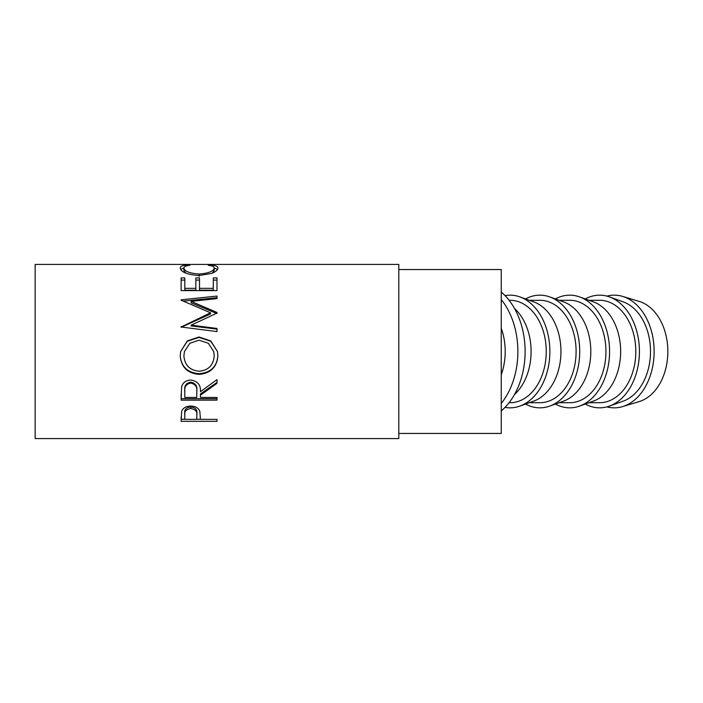 <?xml version="1.0" encoding="UTF-8"?>
<svg xmlns="http://www.w3.org/2000/svg" width="703" height="703" viewBox="0 0 703 703"><rect width="100%" height="100%" fill="white"/><g stroke="black" fill="none" stroke-linecap="round" stroke-linejoin="round"><path stroke-width="1.05" d="M501.248 328.239A51.222 36.222 90 0 1 505.202 351.5A51.222 36.222 90 0 1 501.248 374.761M398.812 433.452L501.248 433.452L501.248 269.548L398.812 269.548M181.128 421.334L181.664 411.237C183.044 407.925 186.067 406.202 190.741 406.062C195.548 406.211 198.58 408.004 199.845 411.448L200.434 419.357L216.981 419.357L216.981 421.334L181.128 421.334M200.434 395.2L200.434 397.441L216.981 397.441L216.981 400.139L181.128 400.139L181.611 386.773C182.903 382.511 185.935 380.27 190.715 380.051C197.657 381.114 200.9 385.007 200.434 391.712L216.981 379.611L216.981 383.346L200.434 395.2L200.434 393.917L216.981 382.414L216.981 379.611M180.205 355.99L180.662 351.5L187.297 340.937L199.037 336.983L210.786 340.964L217.464 351.5L217.895 355.709C216.919 367.133 210.689 373.346 199.213 374.339C187.692 373.469 181.356 367.353 180.205 355.99M191.119 325.155L216.981 328.442L216.981 331.579L216.981 329.118L191.119 325.928L191.119 325.155L216.981 313.116L216.981 312.466L191.181 301.367L216.981 298.599L216.981 296.068L181.128 299.821M216.981 331.579L181.128 327.009L210.548 312.809L181.128 300.199M181.128 290.603L181.128 277.913L184.801 277.913L184.801 288.344L195.838 288.344L195.838 277.913L199.511 277.913L199.511 288.344L213.299 288.344L213.299 277.913L216.981 277.913L216.981 290.603L181.128 290.603L181.128 280.075L184.801 280.075M187.701 264.952L189.863 265.303C185.856 265.725 183.861 266.665 183.887 268.107C184.555 271.332 189.617 273.309 199.09 274.038C208.642 273.291 213.686 271.296 214.222 268.045C214.178 266.639 212.183 265.725 208.246 265.303L210.382 264.952C215.399 265.295 217.904 266.323 217.895 268.045C218.018 269.811 215.935 271.613 211.629 273.441L198.844 275.558C187.235 274.592 181.023 272.087 180.205 268.054C180.179 266.323 182.675 265.286 187.701 264.952L187.701 265.629M398.812 438.575L398.812 264.425L35.15 264.425L35.15 438.575L398.812 438.575M501.248 292.096A69.149 48.894 90 0 1 525.123 351.5A69.149 48.894 90 0 1 501.248 410.904M501.248 299.548A69.149 48.894 90 0 1 517.874 351.5A69.149 48.894 90 0 1 501.248 403.452M606.935 406.87A56.345 39.843 -90 0 0 622.612 406.598L639.194 401.589A51.222 36.222 -90 0 0 667.85 351.5A51.222 36.222 -90 0 0 639.194 301.411L622.612 296.402A56.345 39.843 -90 0 0 606.935 296.13M622.612 406.598A56.345 39.843 -90 0 0 654.133 351.5A56.345 39.843 -90 0 0 622.612 296.402M585.239 404.058A56.345 39.843 -90 0 0 609.396 406.106L623.21 401.141A51.222 36.222 -90 0 0 650.503 351.5A51.222 36.222 -90 0 0 623.21 301.859L609.396 296.894A56.345 39.843 -90 0 0 585.239 298.942M609.396 406.106A56.345 39.843 -90 0 0 639.422 351.5A56.345 39.843 -90 0 0 609.396 296.894M588.965 402.722L599.58 402.722A51.222 36.222 -90 0 0 635.802 351.5A51.222 36.222 -90 0 0 599.58 300.278L588.965 300.278M555.388 404.058A56.345 39.843 -90 0 0 579.544 406.106L593.358 401.141A51.222 36.222 -90 0 0 620.652 351.5A51.222 36.222 -90 0 0 593.358 301.859L579.544 296.894A56.345 39.843 -90 0 0 555.388 298.942M579.544 406.106A56.345 39.843 -90 0 0 609.571 351.5A56.345 39.843 -90 0 0 579.544 296.894M559.113 402.722L569.729 402.722A51.222 36.222 -90 0 0 605.951 351.5A51.222 36.222 -90 0 0 569.729 300.278L559.113 300.278M525.528 404.058A56.345 39.843 -90 0 0 549.693 406.106L563.507 401.141A51.222 36.222 -90 0 0 590.801 351.5A51.222 36.222 -90 0 0 563.507 301.859L549.693 296.894A56.345 39.843 -90 0 0 525.528 298.942M549.693 406.106A56.345 39.843 -90 0 0 579.72 351.5A56.345 39.843 -90 0 0 549.693 296.894M529.262 402.722L539.878 402.722A51.222 36.222 -90 0 0 576.1 351.5A51.222 36.222 -90 0 0 539.878 300.278L529.262 300.278M505.009 407.397A56.345 39.843 -90 0 0 519.842 406.106L533.656 401.141A51.222 36.222 -90 0 0 560.95 351.5A51.222 36.222 -90 0 0 533.656 301.859L519.842 296.894A56.345 39.843 -90 0 0 505.009 295.603M519.842 406.106A56.345 39.843 -90 0 0 549.869 351.5A56.345 39.843 -90 0 0 519.842 296.894M509.069 402.722L510.026 402.722A51.222 36.222 -90 0 0 546.249 351.5A51.222 36.222 -90 0 0 510.026 300.278L509.069 300.278M514.464 394.585A51.222 36.222 -90 0 0 531.099 351.5A51.222 36.222 -90 0 0 514.464 308.415M199.195 371.219C208.475 370.314 213.484 365.191 214.222 355.832L213.668 351.5L208.343 343.275L199.028 340.173L189.81 343.292L184.467 351.5L183.887 355.832C184.722 365.235 189.828 370.367 199.195 371.219M196.805 390.552L196.805 391.738C197.455 387.002 195.425 384.119 190.706 383.065C186.11 384.093 184.142 386.94 184.801 391.597L184.801 397.441L196.752 397.441L196.805 390.552C197.455 385.965 195.425 383.153 190.706 382.142C186.11 383.135 184.142 385.894 184.801 390.42L184.801 391.597L184.801 390.42M184.801 413.197L184.801 419.357L196.752 419.357L196.831 415.236C197.464 411.606 195.434 409.366 190.759 408.531C186.163 409.331 184.177 411.501 184.801 415.06L184.801 413.197C184.186 409.744 186.163 407.626 190.759 406.852L190.759 408.531M213.668 351.5L214.222 355.832M184.467 351.5L183.887 355.832M190.706 383.065L190.706 382.142M196.831 413.364L196.831 415.236L196.831 413.364C197.464 409.84 195.434 407.661 190.759 406.852M180.618 269.407L183.896 267.975M214.213 267.992L217.499 269.416M212.139 273.239L214.222 270.506L214.222 268.045M183.887 268.107L183.887 270.567L185.917 273.168M216.981 290.603L216.981 280.075L213.299 280.075M199.511 288.344L199.511 290.198L213.299 290.198L213.299 288.344M195.838 280.075L199.511 280.075M184.801 288.344L184.801 290.198L195.838 290.198L195.838 288.344M191.181 301.367L191.181 302.844L216.981 313.608L216.981 312.466M216.981 298.599L216.981 297.703L183.36 301.112M181.128 326.561L181.128 327.299L210.548 313.951L210.548 312.809M217.895 355.586C216.919 366.676 210.689 372.704 199.213 373.671C187.692 372.827 181.356 366.887 180.205 355.859M180.662 351.5L187.288 341.245L199.037 337.414L210.768 341.254L217.464 351.5M216.981 397.441L216.981 398.706L181.128 398.706L181.128 394.031M200.434 419.278L196.752 419.278M184.801 419.278L181.128 419.278L181.128 416.905M210.382 264.952L210.382 265.637M199.09 274.038L199.09 276.314M199.213 374.339L199.213 373.671M216.981 421.334L216.981 419.357"/></g></svg>
